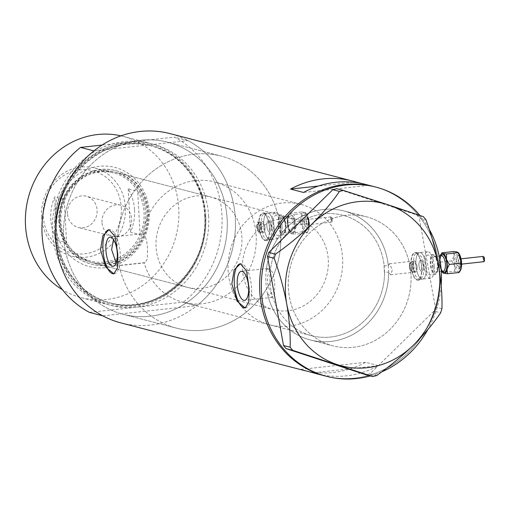 <?xml version="1.0" encoding="UTF-8"?>
<svg xmlns="http://www.w3.org/2000/svg" width="510" height="510" viewBox="0 0 510 510"><rect width="100%" height="100%" fill="white"/><g stroke="black" fill="none" stroke-linecap="round" stroke-linejoin="round"><path stroke-width="0.38" stroke-dasharray="2.55 1.91" d="M269.733 324.832A62.22 56.98 -75.4 0 1 228.155 270.855A62.22 56.98 -75.4 0 1 301.027 204.389A62.22 56.98 -75.4 0 1 342.605 258.366A62.22 56.98 -75.4 0 1 269.733 324.832L311.553 335.695A62.22 56.98 -75.4 0 1 269.975 281.724A62.22 56.98 -75.4 0 1 342.847 215.258A62.22 56.98 -75.4 0 1 384.425 269.229A62.22 56.98 -75.4 0 1 311.553 335.695A62.22 56.98 104.6 0 1 271.715 293.575L267.552 294.028A66.663 61.047 104.6 0 0 310.437 339.998A66.663 61.047 104.6 0 0 388.614 272.091L390.634 274.775L392.4 269.796L389.43 263.734L388.257 265.493L384.164 265.94A62.22 56.98 104.6 0 0 342.847 215.258A62.22 56.98 104.6 0 0 270.415 269.637L266.252 270.09L268.961 268.305L241.338 271.32M384.164 265.94L383.992 269.121L384.521 272.538L388.614 272.091M113.443 239.47L116.816 236.455L142.57 233.765A62.22 56.98 -75.4 0 1 214.621 181.942A62.22 56.98 -75.4 0 1 256.205 235.913A62.22 56.98 -75.4 0 1 183.326 302.379A62.22 56.98 -75.4 0 1 144.132 262.701L119.123 265.436A88.887 81.396 -75.4 0 0 176.626 328.191A88.887 81.396 104.6 0 0 280.729 233.236A88.887 81.396 -75.4 0 1 176.626 328.191L123.05 314.268A88.887 81.396 -75.4 0 1 63.654 237.163A88.887 81.396 -75.4 0 1 167.758 142.214A88.887 81.396 -75.4 0 1 227.154 219.319A88.887 81.396 -75.4 0 1 123.05 314.268A88.887 81.396 104.6 0 0 178.322 307.619A88.887 81.396 104.6 0 0 227.154 219.319A88.887 81.396 104.6 0 0 169.384 142.653L112.487 148.869A88.887 81.396 104.6 0 0 63.654 237.163A88.887 81.396 104.6 0 0 121.425 313.828A88.887 81.396 104.6 0 0 123.05 314.268L176.626 328.191A88.887 81.396 104.6 0 1 117.223 251.086A88.887 81.396 104.6 0 1 221.327 156.13A88.887 81.396 -75.4 0 1 280.729 233.236A88.887 81.396 104.6 0 0 221.327 156.13L167.758 142.214A88.887 81.396 104.6 0 0 112.487 148.869L93.897 150.896M142.57 233.765C145.586 235.48 147.237 240.867 147.524 249.906L147.326 258.952L144.993 262.797L144.132 262.701M271.715 293.575C269.331 290.305 267.922 286.142 267.482 281.08C267.374 276.025 268.349 272.212 270.415 269.637M266.787 225.771A5.553 2.11 83.8 0 1 268.343 220.804A5.553 2.11 83.8 0 1 271.103 226.893A5.553 2.11 83.8 0 1 269.548 231.852A5.553 2.11 83.8 0 1 266.787 225.771A5.553 2.11 83.8 0 1 268.343 220.804A5.553 2.11 83.8 0 1 271.103 226.893A5.553 2.11 83.8 0 1 269.548 231.852A5.553 2.11 83.8 0 1 266.787 225.771M256.364 226.905L257.76 221.958L260.68 228.027L258.965 233.006L256.364 226.905M418.946 265.302A5.553 2.11 83.8 0 1 420.501 260.342A5.553 2.11 83.8 0 1 423.262 266.424A5.553 2.11 83.8 0 1 421.706 271.384A5.553 2.11 83.8 0 1 418.946 265.302A5.553 2.11 83.8 0 1 420.501 260.342A5.553 2.11 83.8 0 1 423.262 266.424A5.553 2.11 83.8 0 1 421.706 271.384A5.553 2.11 83.8 0 1 418.946 265.302M426.29 267.208A13.33 5.062 83.8 0 1 422.548 279.117A13.33 5.062 83.8 0 1 415.918 264.518A13.33 5.062 83.8 0 1 419.653 252.609A13.33 5.062 83.8 0 1 426.29 267.208A13.33 5.062 83.8 0 1 422.548 279.117A13.33 5.062 83.8 0 1 415.918 264.518A13.33 5.062 83.8 0 1 419.653 252.609A13.33 5.062 83.8 0 1 426.29 267.208M421.585 267.724A13.33 5.062 83.8 0 1 417.849 279.633A13.33 5.062 83.8 0 1 411.219 265.028A13.33 5.062 83.8 0 1 414.955 253.126A13.33 5.062 83.8 0 1 421.585 267.724M274.131 227.677A13.33 5.062 83.8 0 1 270.389 239.585A13.33 5.062 83.8 0 1 263.759 224.98A13.33 5.062 83.8 0 1 267.501 213.072A13.33 5.062 83.8 0 1 274.131 227.677A13.33 5.062 83.8 0 1 270.389 239.585A13.33 5.062 83.8 0 1 263.759 224.98A13.33 5.062 83.8 0 1 267.501 213.072A13.33 5.062 83.8 0 1 274.131 227.677M269.427 228.187A13.33 5.062 83.8 0 1 265.691 240.095A13.33 5.062 83.8 0 1 259.061 225.496A13.33 5.062 83.8 0 1 262.797 213.588A13.33 5.062 83.8 0 1 269.427 228.187M413.457 264.703L413.897 256.09L416.453 252.399L421.305 256.696L424.256 267.514L423.032 276.216L419.469 280.015L415.363 275.642L413.457 264.703M411.003 264.97A13.891 5.272 83.8 0 1 414.898 252.571A13.891 5.272 83.8 0 1 421.802 267.782A13.891 5.272 83.8 0 1 417.907 280.181A13.891 5.272 83.8 0 1 411.003 264.97M261.298 225.171L261.738 216.552L264.295 212.868L269.146 217.158L272.098 227.976L270.874 236.678L267.31 240.478L263.205 236.105L261.298 225.171M258.844 225.439A13.891 5.272 83.8 0 1 262.739 213.033A13.891 5.272 83.8 0 1 269.643 228.244A13.891 5.272 83.8 0 1 265.748 240.65A13.891 5.272 83.8 0 1 258.844 225.439M267.552 294.028L272.13 297.375L274.527 293.524L274.769 284.478L273.06 272.939L268.961 268.305M245.253 307.957A22.223 8.434 -96.2 0 0 245.335 307.944A22.223 8.434 -96.2 0 0 251.564 288.099A22.223 8.434 -96.2 0 0 240.51 263.766A22.223 8.434 -96.2 0 0 240.446 263.772M113.915 273.832A22.223 8.434 -96.2 0 0 113.998 273.819A22.223 8.434 -96.2 0 0 120.226 253.98A22.223 8.434 -96.2 0 0 109.178 229.64A22.223 8.434 -96.2 0 0 109.108 229.647M117.555 236.493A88.887 81.396 -75.4 0 1 221.327 156.13L167.758 142.214A88.887 81.396 104.6 0 1 169.384 142.653L187.98 140.626A97.773 89.537 -75.4 0 1 196.911 305.586L183.517 302.105A97.773 89.537 -75.4 0 0 174.586 137.145L102.045 145.063M388.257 265.493A66.663 61.047 104.6 0 0 343.963 210.955A66.663 61.047 104.6 0 0 266.252 270.09M410.977 274.622A66.663 61.047 104.6 0 0 366.429 216.795A66.663 61.047 104.6 0 0 288.354 288.01A66.663 61.047 104.6 0 0 332.903 345.837A66.663 61.047 104.6 0 0 410.977 274.622M306.676 371.095A97.773 89.537 104.6 0 0 365.587 362.317L378.547 365.683A97.773 89.537 -75.4 0 1 316.436 373.702M120.819 322.875A97.773 89.537 104.6 0 0 235.333 218.427A97.773 89.537 104.6 0 0 169.996 133.607M325.08 375.947A97.773 89.537 104.6 0 0 439.594 271.498A97.773 89.537 104.6 0 0 374.251 186.679A97.773 89.537 -75.4 0 1 379.159 188.12A97.773 89.537 -75.4 0 1 435.585 306.523A97.773 89.537 -75.4 0 1 325.08 375.947M183.326 302.379L311.553 335.695A62.22 56.98 104.6 0 0 384.521 272.538M365.613 184.435A97.773 89.537 -75.4 0 1 368.775 185.328L362.412 183.676M116.152 263.039L119.123 265.436M353.353 182.229L318.412 186.042M368.775 185.328L303.501 192.455M365.587 362.317L300.313 369.444M378.547 365.683L313.274 372.81M347.31 211.937A66.663 61.047 -75.4 0 1 385.783 292.663A66.663 61.047 -75.4 0 1 310.437 339.998A66.663 61.047 -75.4 0 1 307.09 339.016A66.663 61.047 -75.4 0 1 268.617 258.289A66.663 61.047 -75.4 0 1 343.963 210.955A66.663 61.047 -75.4 0 1 347.31 211.937M369.775 217.776A66.663 61.047 -75.4 0 1 408.249 298.503A66.663 61.047 -75.4 0 1 332.903 345.837A66.663 61.047 -75.4 0 1 329.556 344.856A66.663 61.047 -75.4 0 1 291.082 264.123A66.663 61.047 -75.4 0 1 366.429 216.795A66.663 61.047 -75.4 0 1 369.775 217.776M419.857 215.43A97.773 89.537 -75.4 0 1 429.127 229.06M441.169 285.549A97.773 89.537 -75.4 0 1 427.922 329.486M381.69 371.886A97.773 89.537 -75.4 0 1 370.286 375.908M376.641 375.558L369.979 373.83L433.978 311.081L440.64 312.815M441.94 308.703L435.279 306.975L419.29 218.031L425.952 219.759M423.351 216.642L416.689 214.908L336.702 188.706M369.979 373.83L366.084 374.818M416.689 214.908L419.29 218.031M435.279 306.975L433.978 311.081M149.251 211.86A51.223 46.907 104.6 0 0 99.399 166.305A51.223 46.907 104.6 0 0 55.035 222.143A51.223 46.907 104.6 0 0 104.888 267.699A51.223 46.907 104.6 0 0 149.251 211.86M58.816 222.143A48.329 44.262 -75.4 0 1 115.419 170.512A48.329 44.262 -75.4 0 1 147.715 212.44A48.329 44.262 -75.4 0 1 91.111 264.072A48.329 44.262 -75.4 0 1 58.816 222.143M60.951 222.137A46.665 42.732 -75.4 0 1 115.604 172.284A46.665 42.732 -75.4 0 1 146.791 212.766A46.665 42.732 -75.4 0 1 92.138 262.612A46.665 42.732 -75.4 0 1 60.951 222.137M156.054 246.846A46.665 42.732 -75.4 0 1 210.713 196.994A46.665 42.732 -75.4 0 1 241.893 237.475A46.665 42.732 -75.4 0 1 187.24 287.328A46.665 42.732 -75.4 0 1 156.054 246.846M59.415 222.303A48.329 44.262 -75.4 0 1 116.025 170.672A48.329 44.262 -75.4 0 1 148.321 212.6A48.329 44.262 -75.4 0 1 91.717 264.225A48.329 44.262 -75.4 0 1 59.415 222.303M54.449 232.413A81.931 75.027 104.6 0 0 134.2 305.286A81.931 75.027 104.6 0 0 205.16 215.959A81.931 75.027 104.6 0 0 125.415 143.093A81.931 75.027 104.6 0 0 54.449 232.413M205.74 215.641A83.328 76.309 -75.4 0 1 108.139 304.655A83.328 76.309 -75.4 0 1 52.453 232.369A83.328 76.309 -75.4 0 1 150.055 143.355A83.328 76.309 -75.4 0 1 205.74 215.641M120.972 135.832A83.328 76.309 -75.4 0 1 123.095 136.349A83.328 76.309 -75.4 0 1 178.787 208.635A83.328 76.309 -75.4 0 1 81.186 297.655A83.328 76.309 -75.4 0 1 62.462 289.744M102.829 315.856L196.911 305.586M89.441 312.375L183.517 302.105M187.98 140.626L174.586 137.145M121.303 207.576A42.445 38.868 -75.4 0 1 84.545 253.846A42.445 38.868 -75.4 0 1 43.235 216.1A42.445 38.868 -75.4 0 1 79.993 169.83A42.445 38.868 -75.4 0 1 121.303 207.576M41.584 216.724A45.556 41.718 104.6 0 0 72.025 256.243A45.556 41.718 104.6 0 0 125.377 207.576A45.556 41.718 104.6 0 0 94.936 168.064A45.556 41.718 104.6 0 0 41.584 216.724M67.454 213.454A16.11 14.752 -75.4 0 1 86.317 196.242A16.11 14.752 -75.4 0 1 97.085 210.222A16.11 14.752 -75.4 0 1 78.215 227.428A16.11 14.752 -75.4 0 1 67.454 213.454M102.013 222.436A16.11 14.752 -75.4 0 1 120.883 205.224A16.11 14.752 -75.4 0 1 131.65 219.198A16.11 14.752 -75.4 0 1 112.78 236.41A16.11 14.752 -75.4 0 1 102.013 222.436M134.538 209.954A45.556 41.718 -75.4 0 1 130.554 232.184L140.059 234.657A45.556 41.718 -75.4 0 1 90.684 261.088A45.556 41.718 -75.4 0 1 66.574 242.677A45.556 41.718 -75.4 0 1 60.244 221.576A45.556 41.718 -75.4 0 1 64.222 199.346A45.556 41.718 -75.4 0 1 113.596 172.909A45.556 41.718 -75.4 0 1 137.713 191.326L140.059 234.657A45.556 41.718 -75.4 0 0 144.043 212.428A45.556 41.718 -75.4 0 0 137.713 191.326L128.208 188.853A45.556 41.718 -75.4 0 1 134.538 209.954M57.069 240.21L66.574 242.677L64.222 199.346L54.723 196.879A45.556 41.718 -75.4 0 0 50.739 219.102A45.556 41.718 -75.4 0 0 57.069 240.21L54.723 196.879M59.657 221.799A46.665 42.732 104.6 0 0 90.837 262.28A46.665 42.732 104.6 0 0 145.497 212.428A46.665 42.732 104.6 0 0 114.31 171.947A46.665 42.732 104.6 0 0 59.657 221.799M328.3 259.928A46.665 42.732 -75.4 0 1 273.647 309.774A46.665 42.732 -75.4 0 1 242.46 269.299A46.665 42.732 -75.4 0 1 297.113 219.447A46.665 42.732 -75.4 0 1 328.3 259.928M128.208 188.853L130.554 232.184M460.498 262.599A7.223 2.741 83.8 0 1 458.471 269.05A7.223 2.741 83.8 0 1 454.882 261.139A7.223 2.741 83.8 0 1 456.903 254.688A7.223 2.741 83.8 0 1 460.498 262.599M460.651 262.261A4.998 1.9 83.8 0 1 459.249 266.73A4.998 1.9 83.8 0 1 456.762 261.254A4.998 1.9 83.8 0 1 458.165 256.791A4.998 1.9 83.8 0 1 460.651 262.261M483.072 256.415L483.831 258.634L483.097 261.305L483.85 261.7M460.766 261.917A2.665 1.014 83.8 0 1 460.02 264.295A2.665 1.014 83.8 0 1 458.694 261.375A2.665 1.014 83.8 0 1 459.44 258.997A2.665 1.014 83.8 0 1 460.766 261.917M442.023 252.794L439.747 257.607L440.315 262.108L440.283 267.508A10.002 3.793 83.8 0 1 439.492 262.42A10.002 3.793 83.8 0 1 439.747 257.607A10.002 3.793 83.8 0 1 440.168 255.956M438.071 265.449A10.002 3.793 83.8 0 1 435.266 274.374A10.002 3.793 83.8 0 1 430.293 263.428A10.002 3.793 83.8 0 1 433.098 254.496A10.002 3.793 83.8 0 1 438.071 265.449M432.964 266.003A10.002 3.793 83.8 0 1 430.159 274.935A10.002 3.793 83.8 0 1 425.187 263.982A10.002 3.793 83.8 0 1 427.992 255.051A10.002 3.793 83.8 0 1 432.964 266.003M412.424 266.118A4.819 1.83 -96.2 0 0 414.031 271.059A4.819 1.83 -96.2 0 0 414.821 271.403A4.819 1.83 -96.2 0 0 416.173 267.093A4.819 1.83 -96.2 0 0 413.776 261.815A4.819 1.83 -96.2 0 0 413.075 262.318A4.819 1.83 -96.2 0 0 412.424 266.118M417.129 267.093A5.553 2.11 83.8 0 1 415.573 272.053A5.553 2.11 83.8 0 1 414.662 271.664A5.553 2.11 83.8 0 1 412.813 265.971A5.553 2.11 83.8 0 1 413.565 261.592A5.553 2.11 83.8 0 1 414.369 261.012A5.553 2.11 83.8 0 1 417.129 267.093M434.259 266.341A13.33 5.062 83.8 0 1 430.523 278.25A13.33 5.062 83.8 0 1 423.893 263.644A13.33 5.062 83.8 0 1 427.629 251.742A13.33 5.062 83.8 0 1 434.259 266.341M460.224 270.765A10.002 3.793 83.8 0 1 458.222 271.766L454.557 271.339L443.094 272.589L440.283 267.508A10.002 3.793 -96.2 0 0 441.851 271.422M443.094 272.589L443.171 272.997M459.045 272.506L458.222 271.766A10.002 3.793 83.8 0 1 454.589 265.946A10.002 3.793 83.8 0 1 454.053 256.045A10.002 3.793 83.8 0 1 457.151 251.972A10.002 3.793 83.8 0 1 458.248 252.635M454.557 271.339L454.589 265.946L451.777 260.859L454.053 256.045L453.486 251.545M451.777 260.859L440.315 262.108M308.34 223.068A7.223 2.741 83.8 0 1 306.312 229.513A7.223 2.741 83.8 0 1 302.723 221.608A7.223 2.741 83.8 0 1 304.744 215.156A7.223 2.741 83.8 0 1 308.34 223.068M308.493 222.73A4.998 1.9 83.8 0 1 307.096 227.192A4.998 1.9 83.8 0 1 304.604 221.716A4.998 1.9 83.8 0 1 306.006 217.254A4.998 1.9 83.8 0 1 308.493 222.73M309.417 223.348A10.002 3.793 83.8 0 1 309.162 228.161A10.002 3.793 83.8 0 1 308.065 231.234A10.002 3.793 83.8 0 1 306.064 232.235A10.002 3.793 83.8 0 1 302.43 226.408A10.002 3.793 83.8 0 1 301.894 216.514A10.002 3.793 83.8 0 1 304.993 212.44A10.002 3.793 83.8 0 1 306.089 213.103A10.002 3.793 83.8 0 1 308.626 218.261A10.002 3.793 83.8 0 1 309.417 223.348M308.595 223.654L309.162 228.161L306.886 232.974L306.064 232.235L302.398 231.808L302.43 226.408L299.619 221.321L301.894 216.514L301.327 212.007L304.993 212.44L308.626 218.261L308.595 223.654L297.132 224.91L294.321 219.823A10.002 3.793 83.8 0 1 294.856 229.723A10.002 3.793 83.8 0 1 291.758 233.797L295.424 234.224L294.856 229.723L297.132 224.91M331.672 219.096L330.939 221.767L331.691 222.162L332.341 221.55L331.468 219.886L332.137 217.834L330.684 217.043L331.672 219.096M308.607 222.379A2.665 1.014 83.8 0 1 307.861 224.763A2.665 1.014 83.8 0 1 306.535 221.844A2.665 1.014 83.8 0 1 307.281 219.459A2.665 1.014 83.8 0 1 308.607 222.379M301.327 212.007L289.865 213.263L287.589 218.076L288.156 222.577L288.124 227.97A10.002 3.793 83.8 0 1 287.334 222.889A10.002 3.793 83.8 0 1 287.589 218.076A10.002 3.793 83.8 0 1 288.685 214.997A10.002 3.793 83.8 0 1 290.687 214.002A10.002 3.793 83.8 0 1 294.321 219.823L294.353 214.429L290.687 214.002L289.865 213.263L288.685 214.997M285.912 225.911A10.002 3.793 83.8 0 1 283.107 234.842A10.002 3.793 83.8 0 1 278.135 223.89A10.002 3.793 83.8 0 1 280.94 214.959A10.002 3.793 83.8 0 1 285.912 225.911M280.806 226.472A10.002 3.793 83.8 0 1 278.001 235.397A10.002 3.793 83.8 0 1 273.028 224.451A10.002 3.793 83.8 0 1 275.833 215.52A10.002 3.793 83.8 0 1 280.806 226.472M260.266 226.587A4.819 1.83 -96.2 0 0 261.872 231.527A4.819 1.83 -96.2 0 0 262.663 231.865A4.819 1.83 -96.2 0 0 264.014 227.562A4.819 1.83 -96.2 0 0 261.617 222.277A4.819 1.83 -96.2 0 0 260.916 222.781A4.819 1.83 -96.2 0 0 260.266 226.587M264.977 227.562A5.553 2.11 83.8 0 1 263.415 232.522A5.553 2.11 83.8 0 1 262.503 232.126A5.553 2.11 83.8 0 1 260.655 226.44A5.553 2.11 83.8 0 1 261.407 222.054A5.553 2.11 83.8 0 1 262.21 221.474A5.553 2.11 83.8 0 1 264.977 227.562M282.1 226.803A13.33 5.062 83.8 0 1 278.364 238.712A13.33 5.062 83.8 0 1 271.734 224.113A13.33 5.062 83.8 0 1 275.47 212.205A13.33 5.062 83.8 0 1 282.1 226.803M302.398 231.808L290.936 233.057L288.124 227.97A10.002 3.793 -96.2 0 0 290.668 233.134A10.002 3.793 -96.2 0 0 291.758 233.797L290.668 233.134M308.065 231.234L306.886 232.974L295.424 234.224M306.089 213.103L305.739 212.766L305.815 213.174L294.353 214.429M299.619 221.321L288.156 222.577M204.822 216.151A81.109 74.275 104.6 0 0 150.622 145.796A81.109 74.275 104.6 0 0 55.628 232.439A81.109 74.275 104.6 0 0 109.828 302.8A81.109 74.275 104.6 0 0 204.822 216.151M208.654 216.393A83.328 76.309 104.6 0 0 127.545 142.284A83.328 76.309 104.6 0 0 55.367 233.127A83.328 76.309 104.6 0 0 136.482 307.243A83.328 76.309 104.6 0 0 208.654 216.393M56.553 232.681A81.109 74.275 -75.4 0 1 151.546 146.038A81.109 74.275 -75.4 0 1 205.747 216.393A81.109 74.275 -75.4 0 1 110.753 303.036A81.109 74.275 -75.4 0 1 56.553 232.681M413.782 267.355A4.819 1.83 83.8 0 1 412.431 271.664A4.819 1.83 83.8 0 1 410.034 266.379A4.819 1.83 83.8 0 1 411.385 262.076A4.819 1.83 83.8 0 1 413.782 267.355M409.441 266.602A3.71 1.409 -96.2 0 0 411.085 270.651A3.71 1.409 -96.2 0 0 412.329 267.355A3.71 1.409 -96.2 0 0 410.684 263.307A3.71 1.409 -96.2 0 0 409.441 266.602M441.513 255.81A7.777 2.952 -96.2 0 0 439.333 262.758A7.777 2.952 -96.2 0 0 443.203 271.275C442.642 272.493 441.577 269.599 440.015 262.586C440.646 252.66 441.724 256.951 441.513 255.81M442.603 271.339A8.887 3.372 83.8 0 1 439.926 262.535A8.887 3.372 83.8 0 1 440.914 255.88M437.637 265.334A8.887 3.372 -96.2 0 0 433.71 255.637A8.887 3.372 -96.2 0 0 430.727 263.536A8.887 3.372 -96.2 0 0 434.66 273.233A8.887 3.372 -96.2 0 0 437.637 265.334M432.18 263.536A7.777 2.952 83.8 0 1 434.361 256.594A7.777 2.952 83.8 0 1 438.23 265.111A7.777 2.952 83.8 0 1 436.05 272.053A7.777 2.952 83.8 0 1 432.18 263.536M461.085 262.376A6.114 2.321 83.8 0 1 459.038 267.807A6.114 2.321 83.8 0 1 456.335 261.139A6.114 2.321 83.8 0 1 458.382 255.708A6.114 2.321 83.8 0 1 461.085 262.376M461.244 262.038A3.889 1.473 83.8 0 1 459.937 265.493A3.889 1.473 83.8 0 1 458.216 261.254A3.889 1.473 83.8 0 1 459.523 257.799A3.889 1.473 83.8 0 1 461.244 262.038M261.624 227.817A4.819 1.83 83.8 0 1 260.272 232.126A4.819 1.83 83.8 0 1 257.875 226.848A4.819 1.83 83.8 0 1 259.227 222.538A4.819 1.83 83.8 0 1 261.624 227.817M257.282 227.071A3.71 1.409 -96.2 0 0 258.927 231.119A3.71 1.409 -96.2 0 0 260.17 227.817A3.71 1.409 -96.2 0 0 258.525 223.769A3.71 1.409 -96.2 0 0 257.282 227.071M293.224 224.795A7.777 2.952 -96.2 0 0 289.355 216.278A7.777 2.952 -96.2 0 0 287.175 223.221A7.777 2.952 -96.2 0 0 291.044 231.738A7.777 2.952 -96.2 0 0 293.224 224.795M287.767 222.998A8.887 3.372 83.8 0 1 290.745 215.099A8.887 3.372 83.8 0 1 294.678 224.795A8.887 3.372 83.8 0 1 291.701 232.694A8.887 3.372 83.8 0 1 287.767 222.998M285.479 225.796A8.887 3.372 -96.2 0 0 281.552 216.106A8.887 3.372 -96.2 0 0 278.568 224.005A8.887 3.372 -96.2 0 0 282.502 233.701A8.887 3.372 -96.2 0 0 285.479 225.796M280.022 224.005A7.777 2.952 83.8 0 1 282.202 217.056A7.777 2.952 83.8 0 1 286.072 225.573A7.777 2.952 83.8 0 1 283.891 232.522A7.777 2.952 83.8 0 1 280.022 224.005M308.926 222.838A6.114 2.321 83.8 0 1 306.88 228.27A6.114 2.321 83.8 0 1 304.177 221.608A6.114 2.321 83.8 0 1 306.223 216.176A6.114 2.321 83.8 0 1 308.926 222.838M309.085 222.507A3.889 1.473 83.8 0 1 307.779 225.962A3.889 1.473 83.8 0 1 306.064 221.716A3.889 1.473 83.8 0 1 307.364 218.261A3.889 1.473 83.8 0 1 309.085 222.507M301.027 204.389L214.621 181.942M257.76 221.958L262.21 221.474M389.43 263.734L414.369 261.012M430.523 278.25L417.849 279.633M278.364 238.712L265.691 240.095M414.898 252.571L416.453 252.399M262.739 213.033L264.295 212.868M116.816 236.455L110.001 237.195M343.963 210.955L366.429 216.795L343.963 210.955M310.437 339.998L332.903 345.837L310.437 339.998M272.13 297.375L244.507 300.39M144.993 262.797L113.175 266.265M265.748 240.65L267.31 240.478M417.907 280.181L419.469 280.015M275.47 212.205L262.797 213.588M427.629 251.742L414.955 253.126M390.634 274.775L415.573 272.053M258.965 233.006L263.415 232.522M210.713 196.994L115.604 172.284M116.025 170.672L115.419 170.512M204.733 216.1C203.362 182.688 180.534 153.07 150.622 145.796L151.546 146.038C104.716 131.656 51.918 179.756 56.725 232.783C58.102 266.207 80.911 295.781 110.753 303.036L109.828 302.8C156.774 317.182 209.54 269.082 204.733 216.1M81.186 297.655L108.139 304.655M123.095 136.349L150.055 143.355M91.717 264.225L91.111 264.072M187.24 287.328L92.138 262.612M120.883 205.224L86.317 196.242M72.025 256.243L90.684 261.088M90.837 262.28L273.647 309.774M114.31 171.947L297.113 219.447M94.936 168.064L113.596 172.909M112.78 236.41L78.215 227.428M414.821 271.403L412.431 271.664C410.537 271.365 409.517 269.662 409.351 266.551C409.383 263.46 410.059 261.968 411.385 262.076L413.776 261.815M441.297 271.486L436.05 272.053C436.292 273.723 436.789 271.46 437.554 265.283C436.114 255.089 433.615 256.485 434.361 256.594L439.212 256.065M458.471 269.05C460.25 269.012 461.148 266.806 461.174 262.427C461.014 257.933 459.593 255.357 456.903 254.688M459.249 266.73C460.555 266.928 461.25 265.385 461.333 262.089C461.116 258.806 460.065 257.04 458.165 256.791M461.614 264.123L460.02 264.295M435.266 274.374L430.159 274.935M414.031 271.059L414.662 271.664M413.075 262.318L413.565 261.592M433.098 254.496L427.992 255.051M461.034 258.825L459.44 258.997M482.842 256.575L483.097 261.305M262.663 231.865L260.272 232.126C258.379 231.827 257.359 230.125 257.193 227.02C257.225 223.928 257.901 222.436 259.227 222.538L261.617 222.277M289.355 216.278C289.565 217.413 288.488 213.123 287.857 223.048C289.419 230.061 290.483 232.955 291.044 231.738L283.891 232.522C284.134 234.186 284.631 231.929 285.396 225.745C283.955 215.558 281.456 216.948 282.202 217.056L289.355 216.278M306.312 229.513C308.091 229.481 308.99 227.275 309.015 222.895C308.856 218.401 307.434 215.819 304.744 215.156M307.096 227.192C308.403 227.396 309.092 225.847 309.175 222.558C308.958 219.268 307.906 217.502 306.006 217.254M331.691 222.162L307.861 224.763M283.107 234.842L278.001 235.397M261.872 231.527L262.503 232.126M260.916 222.781L261.407 222.054M280.94 214.959L275.833 215.52M330.913 216.884L307.281 219.459M332.137 217.834L332.341 221.55M330.684 217.043L330.939 221.767"/><path stroke-width="0.76" d="M113.443 239.47L111.626 249.632L116.152 263.039M117.275 253.209A14.624 5.546 -96.2 0 0 110.001 237.195A14.624 5.546 -96.2 0 0 105.901 250.257A14.624 5.546 -96.2 0 0 113.175 266.265A14.624 5.546 -96.2 0 0 117.275 253.209M248.606 287.334A14.624 5.546 -96.2 0 0 241.338 271.32A14.624 5.546 -96.2 0 0 237.239 284.376A14.624 5.546 -96.2 0 0 244.507 300.39A14.624 5.546 -96.2 0 0 248.606 287.334M249.109 288.367L246.566 270.829L240.363 263.785L234.166 269.898L231.827 283.879L237.048 301.123L245.189 307.963L248.784 302.118L249.109 288.367M240.446 263.772A22.223 8.434 -96.2 0 0 234.281 283.611A22.223 8.434 -96.2 0 0 245.253 307.957M117.778 254.248L115.228 236.704L109.032 229.659L102.835 235.779L100.495 249.753L105.71 266.998L113.851 273.838L117.447 267.992L117.778 254.248M109.108 229.647A22.223 8.434 -96.2 0 0 102.95 249.486A22.223 8.434 -96.2 0 0 113.915 273.832M370.286 375.908A97.773 89.537 -75.4 0 1 326.808 376.393L325.08 375.947A97.773 89.537 -75.4 0 1 320.172 374.506A97.773 89.537 -75.4 0 1 263.747 256.103A97.773 89.537 -75.4 0 1 374.251 186.679A97.773 89.537 104.6 0 0 259.737 291.127A97.773 89.537 104.6 0 0 325.08 375.947L316.436 373.702A97.773 89.537 -75.4 0 1 313.274 372.81L300.313 369.444A97.773 89.537 104.6 0 0 303.476 370.33A97.773 89.537 104.6 0 0 306.676 371.095M362.412 183.676L355.814 181.962A97.773 89.537 104.6 0 0 352.652 181.069L169.996 133.607A97.773 89.537 104.6 0 0 55.475 238.055A97.773 89.537 104.6 0 0 120.819 322.875L303.476 370.33M352.652 181.069A97.773 89.537 104.6 0 0 290.541 189.083L303.501 192.455A97.773 89.537 -75.4 0 1 365.613 184.435L375.978 187.132A97.773 89.537 -75.4 0 1 380.887 188.572A97.773 89.537 -75.4 0 1 419.857 215.43M355.814 181.962L353.353 182.229M318.412 186.042L290.541 189.083M429.127 229.06A97.773 89.537 -75.4 0 1 441.169 285.549M427.922 329.486A97.773 89.537 -75.4 0 1 381.69 371.886M326.808 376.393A97.773 89.537 -75.4 0 1 321.899 374.952A97.773 89.537 -75.4 0 1 265.474 256.555A97.773 89.537 -75.4 0 1 375.978 187.132M376.641 375.558C389.506 366.505 401.695 356.445 413.215 345.372C424.25 334.362 433.392 323.506 440.64 312.815L441.94 308.703C442.317 295.564 441.175 281.137 438.517 265.423C435.565 249.823 431.377 234.6 425.952 219.759L423.351 216.642L387.931 204.727L343.364 190.44L339.462 191.428C332.341 201.973 323.2 212.823 312.037 223.986C300.683 234.919 288.494 244.985 275.47 254.171L274.17 258.283C279.531 272.914 283.719 288.137 286.735 303.941C289.368 319.458 290.509 333.884 290.158 347.227L292.753 350.344L372.746 376.552L376.641 375.558M339.462 191.428L332.807 189.694L336.702 188.706L343.364 190.44M332.807 189.694L268.808 252.444L275.47 254.171M274.17 258.283L267.508 256.549L283.496 345.5L290.158 347.227M292.753 350.344L286.097 348.617L366.084 374.818L372.746 376.552M286.735 303.941A83.882 76.819 104.6 0 0 337.32 364.637A83.882 76.819 104.6 0 0 413.215 345.372A83.882 76.819 104.6 0 0 438.517 265.423A83.882 76.819 104.6 0 0 387.931 204.727A83.882 76.819 104.6 0 0 312.037 223.986A83.882 76.819 104.6 0 0 286.735 303.941M286.097 348.617L283.496 345.5M267.508 256.549L268.808 252.444M62.462 289.744A83.328 76.309 -75.4 0 1 25.5 225.369A83.328 76.309 -75.4 0 1 120.972 135.832M42.088 234.581A97.773 89.537 -75.4 0 1 80.503 147.416L93.897 150.896A97.773 89.537 -75.4 0 0 55.475 238.055A97.773 89.537 -75.4 0 0 102.829 315.856L89.441 312.375A97.773 89.537 -75.4 0 1 42.088 234.581M102.045 145.063L80.503 147.416M440.168 255.956A10.002 3.793 83.8 0 1 440.844 254.535A10.002 3.793 83.8 0 1 442.846 253.534L442.023 252.794L453.486 251.545L457.151 251.972L458.248 252.635A10.002 3.793 83.8 0 1 460.785 257.799A10.002 3.793 83.8 0 1 461.575 262.88A10.002 3.793 83.8 0 1 461.32 267.693A10.002 3.793 83.8 0 1 460.224 270.765L459.045 272.506L447.582 273.755L447.015 269.255A10.002 3.793 83.8 0 1 443.917 273.328L447.582 273.755M446.511 253.961L442.846 253.534A10.002 3.793 83.8 0 1 446.479 259.36L446.511 253.961L457.974 252.711L460.785 257.799L460.753 263.192L461.32 267.693L459.045 272.506M461.614 264.123L483.85 261.694L484.5 261.082L483.627 259.418L484.296 257.372L483.072 256.415L461.034 258.825M446.479 259.36A10.002 3.793 83.8 0 1 447.015 269.255L449.291 264.441L446.479 259.36M441.851 271.422A10.002 3.793 -96.2 0 0 442.82 272.665A10.002 3.793 -96.2 0 0 443.917 273.328L443.094 272.589M442.023 252.794L440.844 254.535M460.753 263.192L449.291 264.441M441.297 271.486L443.203 271.275A7.777 2.952 -96.2 0 0 445.383 264.327A7.777 2.952 -96.2 0 0 441.513 255.81L439.212 256.065M440.914 255.88A8.887 3.372 83.8 0 1 444.49 255.95A8.887 3.372 83.8 0 1 446.836 264.333A8.887 3.372 83.8 0 1 442.603 271.339M442.82 272.665L443.171 272.997M484.296 257.372L484.5 261.082"/></g></svg>
